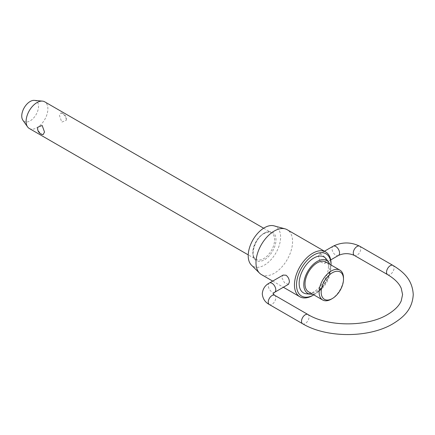 <?xml version="1.0" encoding="UTF-8"?>
<svg xmlns="http://www.w3.org/2000/svg" width="435" height="435" viewBox="0 0 435 435"><rect width="100%" height="100%" fill="white"/><g stroke="black" fill="none" stroke-linecap="round" stroke-linejoin="round"><path stroke-width="0.33" stroke-dasharray="2.17 1.63" d="M29.297 128.477A15.394 8.89 120 0 0 41.162 124.35A15.394 8.89 120 0 0 47.883 108.859A15.394 8.89 120 0 0 44.696 101.812M43.136 134.622L41.798 134.116C39.378 132.67 38.003 130.669 37.676 128.107L37.774 127.221M66.283 119.484C65.957 116.923 64.581 114.916 62.161 113.47L60.824 112.964L59.448 115.536L61.786 122.104L66.185 120.364L66.283 119.484M308.584 291.852A17.242 9.956 120 0 0 321.873 287.236A17.242 9.956 120 0 0 329.398 269.885A17.242 9.956 120 0 0 325.826 261.99M326.391 259.102A20.69 11.946 -60 0 1 328.409 266.497A20.69 11.946 -60 0 1 321.046 285.409A20.69 11.946 -60 0 1 306.365 293.788M312.537 294.136A18.966 10.951 120 0 0 330.616 269.178A18.966 10.951 120 0 0 329.779 264.268M313.798 294.865A24.409 14.094 120 0 0 331.04 264.997M331.04 263.789A25.866 14.931 -60 0 1 312.749 295.468M343.498 278.025A17.242 9.956 -60 0 1 331.307 299.139M34.349 100.376A11.865 6.851 -60 0 1 38.53 106.341A11.865 6.851 -60 0 1 32.315 119.282A11.865 6.851 -60 0 1 22.881 120.234M274.001 225.841A22.897 13.219 -60 0 1 280.597 237.091A22.897 13.219 -60 0 1 269.455 261.283A22.897 13.219 -60 0 1 251.37 265.046M261.348 274.539A25.866 14.931 120 0 0 281.282 267.607A25.866 14.931 120 0 0 292.57 241.577A25.866 14.931 120 0 0 287.214 229.74M288.476 284.305L284.506 282.793L281.842 277.622L283.142 275.067M325.962 260.859C325.608 258.162 324.222 256.057 321.797 254.557L319.328 254.176L318.42 256.503L320.41 262.066L324.662 263.414L325.962 260.859M338.457 255.454A5.334 3.078 60 0 1 334.346 254.024A5.334 3.078 60 0 1 332.019 248.657A5.334 3.078 60 0 1 333.123 246.215M359.712 246.215A5.334 3.078 -60 0 1 360.822 248.657A5.334 3.078 -60 0 1 357.048 255.187A5.334 3.078 -60 0 1 354.384 255.454M302.608 323.743A5.334 3.078 120 0 0 305.278 323.482A5.334 3.078 120 0 0 309.046 316.946A5.334 3.078 120 0 0 307.942 314.505M387.639 274.654A5.334 3.078 120 0 0 390.304 274.387A5.334 3.078 120 0 0 394.077 267.857A5.334 3.078 120 0 0 392.974 265.415M269.352 283.033A5.334 3.078 -120 0 0 268.248 285.474A5.334 3.078 -120 0 0 270.575 290.841A5.334 3.078 -120 0 0 274.686 292.271M274.686 295.305A5.334 3.078 -60 0 1 275.79 297.747A5.334 3.078 -60 0 1 272.016 304.277A5.334 3.078 -60 0 1 269.352 304.543M263.719 233.47A15.394 8.89 120 0 0 252.833 252.327A15.394 8.89 120 0 0 256.025 259.374A15.394 8.89 120 0 0 263.719 258.613A15.394 8.89 120 0 0 274.605 239.756A15.394 8.89 120 0 0 271.418 232.709A15.394 8.89 120 0 0 263.719 233.47M264.404 233.073A16.367 9.45 120 0 0 252.833 253.116A16.367 9.45 120 0 0 264.404 259.798A16.367 9.45 120 0 0 275.98 239.756A16.367 9.45 120 0 0 264.404 233.073M263.632 228.212L271.418 232.709C269.667 231.627 267.264 231.898 264.203 233.519C254.426 238.358 249.712 257.417 256.025 259.374L248.233 254.877M324.662 263.414L330.698 259.929M66.185 120.364A6.063 6.063 0 0 0 60.824 112.964M319.328 254.176L324.434 251.229M272.707 281.092L283.375 287.252"/><path stroke-width="0.65" d="M263.632 228.212L44.696 101.812A15.394 8.89 120 0 0 42.456 101.116A15.394 8.89 120 0 0 31.559 107.391A15.394 8.89 120 0 0 26.111 121.43A15.394 8.89 120 0 0 27.579 126.884A15.394 8.89 120 0 0 29.297 128.477L248.233 254.877M37.774 127.221L42.173 125.481L44.511 132.05L43.136 134.622A6.063 6.063 0 0 1 37.774 127.221M339.925 270.13L325.826 261.99A17.242 9.956 120 0 0 312.542 266.606A17.242 9.956 120 0 0 305.017 283.963A17.242 9.956 120 0 0 308.584 291.852L322.683 299.992A17.242 9.956 -60 0 1 319.116 292.103A17.242 9.956 -60 0 1 326.642 274.746A17.242 9.956 -60 0 1 339.925 270.13A17.242 9.956 -60 0 1 343.498 278.025L343.498 279.21A15.79 9.113 120 0 0 332.335 272.767A15.79 9.113 120 0 0 321.171 292.103A15.79 9.113 120 0 0 332.335 298.546A15.79 9.113 120 0 0 343.498 279.21M310.411 294.196L306.365 293.788A20.69 11.946 -60 0 1 299.149 283.392A20.69 11.946 -60 0 1 309.938 260.859A20.69 11.946 -60 0 1 326.391 259.102L328.773 262.403A18.966 10.951 120 0 0 313.684 264.012A18.966 10.951 120 0 0 303.793 284.664A18.966 10.951 120 0 0 310.411 294.196A18.966 10.951 120 0 0 312.537 294.136M329.779 264.268A18.966 10.951 120 0 0 328.773 262.403M331.04 264.997A24.409 14.094 120 0 0 331.04 264.975L331.04 263.789A25.866 14.931 -60 0 0 325.679 251.952A25.866 14.931 -60 0 0 305.751 258.879A25.866 14.931 -60 0 0 294.462 284.909A25.866 14.931 -60 0 0 299.818 296.746A25.866 14.931 -60 0 0 312.749 295.468L313.776 294.87A24.409 14.094 120 0 0 313.798 294.865M331.04 264.975A24.409 14.094 120 0 0 313.776 255.013A24.409 14.094 120 0 0 296.518 284.909A24.409 14.094 120 0 0 313.776 294.87M332.335 298.546L331.307 299.139A17.242 9.956 -60 0 1 322.683 299.992M27.579 126.884L22.881 120.234A11.865 6.851 -60 0 1 21.75 116.031A11.865 6.851 -60 0 1 25.953 105.21A11.865 6.851 -60 0 1 34.349 100.376L42.456 101.116M259.554 273.158L251.37 265.046A22.897 13.219 -60 0 1 248.216 255.785A22.897 13.219 -60 0 1 257.101 233.97A22.897 13.219 -60 0 1 274.001 225.841L285.121 228.87A25.866 14.931 120 0 0 266.03 238.059A25.866 14.931 120 0 0 255.992 262.696A25.866 14.931 120 0 0 259.554 273.158A25.866 14.931 120 0 0 261.348 274.539L272.707 281.092M325.679 251.952L287.214 229.74A25.866 14.931 120 0 0 285.121 228.87M283.142 275.067L286.007 275.219C288.166 276.877 289.291 279.129 289.389 281.978L288.476 284.305L274.686 292.271A5.334 3.078 -120 0 0 275.79 289.83A5.334 3.078 -120 0 0 273.463 284.463A5.334 3.078 -120 0 0 269.352 283.033L283.142 275.067M324.434 251.229L333.123 246.215A5.334 3.078 60 0 1 337.234 247.64A5.334 3.078 60 0 1 339.561 253.007A5.334 3.078 60 0 1 338.457 255.454L330.698 259.929M387.639 274.654L354.384 255.454A5.334 3.078 -60 0 1 353.274 253.007A5.334 3.078 -60 0 1 357.048 246.476A5.334 3.078 -60 0 1 359.712 246.215L392.974 265.415A5.334 3.078 120 0 0 390.304 265.676A5.334 3.078 120 0 0 386.536 272.212A5.334 3.078 120 0 0 387.639 274.654C394.643 278.835 399.178 283.386 401.239 288.307L402.582 294.577L401.239 300.846C399.178 305.772 394.643 310.324 387.639 314.505C367.434 326.984 328.148 326.984 307.942 314.505A5.334 3.078 120 0 0 305.278 314.771A5.334 3.078 120 0 0 301.504 321.302A5.334 3.078 120 0 0 302.608 323.743C326.603 338.169 368.978 338.169 392.974 323.743C404.001 316.99 412.385 309.154 413.25 294.577C412.385 280.004 404.001 272.169 392.974 265.415M269.352 283.033C265.089 285.295 262.735 288.878 262.283 293.788C262.735 298.693 265.089 302.281 269.352 304.543A5.334 3.078 -60 0 1 268.248 302.102A5.334 3.078 -60 0 1 272.016 295.566A5.334 3.078 -60 0 1 274.686 295.305L307.942 314.505M333.123 246.215C341.986 241.882 350.849 241.882 359.712 246.215M274.686 292.271L272.946 293.842M269.352 304.543L302.608 323.743M274.686 295.305L272.946 293.788M354.384 255.454C349.071 253.072 343.764 253.072 338.457 255.454M283.375 287.252L299.818 296.746"/></g></svg>
